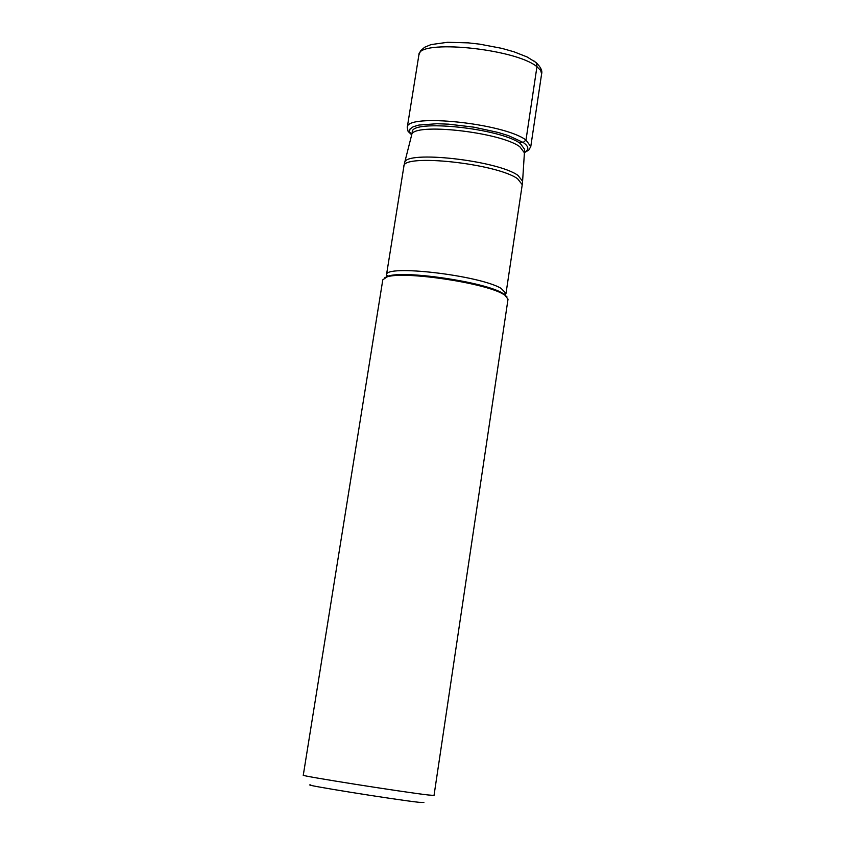 <?xml version="1.0" encoding="UTF-8"?>
<svg xmlns="http://www.w3.org/2000/svg" width="845" height="845" viewBox="0 0 845 845"><rect width="100%" height="100%" fill="white"/><g stroke="black" fill="none" stroke-linecap="round" stroke-linejoin="round"><path stroke-width="1.27" d="M434.024 795.451L427.992 794.955C402.801 792.082 299.151 775.657 303.281 775.203L382.796 279.811L387.01 276.917C403.773 270.875 484.269 282.726 502.955 294.018L504.877 295.158L508.025 299.193L434.024 795.451M423.894 802.423L419.152 802.327C394.953 799.729 297.62 784.076 310.833 784.92M533.829 60.851L536.131 62.71L537.019 66.195L525.991 140.048L523.203 142.478L520.393 142.34M418.898 54.904C417.694 38.944 515.651 48.577 536.955 66.734L540.684 70.462L541.613 73.906C542.564 70.822 540.673 66.998 535.952 62.445L527.069 56.953L514.013 51.809L501.824 48.355L479.58 44.141L468.331 42.873L447.554 42.292L431.003 44.595L424.602 47.278L420.683 50.732L418.898 54.904L407.248 127.458L408.093 131.408L411.695 134.851C412.339 122.367 500.356 131.947 519.865 146.776L524.291 152.649M524.291 152.67L528.79 150.093L530.776 146.586L525.991 140.048C504.307 123.338 405.769 113.05 407.248 127.458M524.312 152.29C529.34 149.808 528.97 146.534 523.203 142.478L508.574 135.686L498.233 132.475L473.865 127.162L448.505 124.162L436.981 123.729L418.909 125.06L413.184 126.761L410.015 129.031L409.529 131.767L411.695 134.851L404.565 162.979M384.57 277.847L388.087 276.146C404.586 270.199 483.657 281.829 502.141 292.951L506.926 296.785M504.877 295.158L504.095 294.102L506.007 293.395L501.096 288.367C479.506 275.269 384.538 264.221 386.482 274.9L388.087 276.146L387.01 276.917M522.601 181.242L517.943 175.369C497.451 160.392 405.156 150.146 404.649 162.641L403.878 166.338C402.336 153.378 496.638 163.518 517.584 178.739L522.242 184.664L522.622 180.904L524.629 149.364L520.277 143.46C500.398 128.303 410.955 118.944 412.265 131.978L411.695 134.851M504.782 295.021L505.384 294.525M386.725 276.157L387.158 276.811M530.776 146.586L541.613 73.906M506.007 293.395L522.242 184.664M386.482 274.9L403.878 166.338"/></g></svg>
